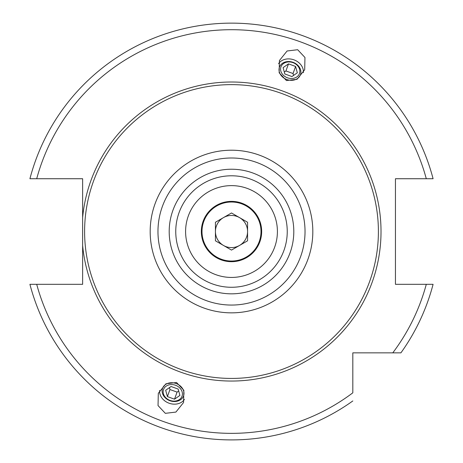 <?xml version="1.0" encoding="UTF-8"?>
<svg xmlns="http://www.w3.org/2000/svg" width="463" height="463" viewBox="0 0 463 463"><rect width="100%" height="100%" fill="white"/><g stroke="black" fill="none" stroke-linecap="round" stroke-linejoin="round"><path stroke-width="0.69" d="M82.634 245.517L82.634 284.323L36.704 284.323A201.822 201.822 0 0 0 352.823 392.815L352.823 352.852L400.917 352.852A208.379 208.379 0 0 0 433.084 284.323L395.448 284.323L395.448 178.735L433.084 178.735A208.379 208.379 0 0 0 29.916 178.735L82.634 178.735L82.634 245.517A149.52 149.52 0 0 0 231.5 381.049A149.52 149.52 0 0 0 381.02 231.529A149.52 149.52 0 0 0 231.5 82.009A149.52 149.52 0 0 0 82.634 217.541M36.704 284.323L29.916 284.323A208.379 208.379 0 0 0 352.823 400.946A208.379 208.379 0 0 1 29.916 284.323M433.084 284.323A208.379 208.379 0 0 1 400.917 352.852L377.085 352.852M297.674 49.72L287.095 50.988L279.426 60.543L279.16 72.795L286.447 80.562L297.026 79.3L304.695 69.739L304.961 57.487L297.674 49.72M165.326 413.337L158.039 405.571L158.305 393.319L165.974 383.763L176.553 382.496L183.84 390.263L183.574 402.515L175.905 412.076L165.326 413.337M231.5 84.631A146.898 146.898 0 0 1 378.398 231.529A146.898 146.898 0 0 1 231.5 378.427A146.898 146.898 0 0 1 84.602 231.529A146.898 146.898 0 0 1 231.5 84.631M231.5 287.274A55.745 55.745 0 0 0 287.245 231.529A55.745 55.745 0 0 0 231.5 175.79A55.745 55.745 0 0 0 175.755 231.529A55.745 55.745 0 0 0 231.5 287.274A55.745 55.745 0 0 1 175.755 231.529A55.745 55.745 0 0 1 231.5 175.79M231.5 185.622A45.906 45.906 0 0 0 185.594 231.529A45.906 45.906 0 0 0 231.5 277.435A45.906 45.906 0 0 0 277.406 231.529A45.906 45.906 0 0 0 231.5 185.622M243.579 187.243L245.263 187.735M245.066 187.677L243.538 187.231M243.382 187.185L241.645 186.757L243.382 187.185M240.141 186.444L238.931 186.23L240.141 186.444M250.714 189.836L249.111 189.136M249.297 189.217L250.749 189.853M252.509 190.715L250.9 189.928L252.509 190.71M253.863 191.439L254.928 192.052L253.863 191.439M212.251 273.205L213.889 273.922M215.799 274.669L217.737 275.323M217.963 275.392L219.421 275.815M219.618 275.873L221.355 276.301L219.618 275.873M222.859 276.614L224.075 276.833L222.859 276.614M219.462 275.826L217.413 275.219M231.5 201.364A30.164 30.164 0 0 0 201.336 231.529A30.164 30.164 0 0 0 231.5 261.699A30.164 30.164 0 0 0 261.664 231.529A30.164 30.164 0 0 0 231.5 201.364M231.5 202.018A29.51 29.51 0 0 1 261.01 231.529A29.51 29.51 0 0 1 231.5 261.039A29.51 29.51 0 0 1 201.99 231.529A29.51 29.51 0 0 1 231.5 202.018M231.5 247.595A16.066 16.066 0 0 1 223.467 217.616A16.066 16.066 0 0 1 247.566 231.529A16.066 16.066 0 0 1 231.5 247.595M231.5 212.98L215.434 222.252L215.434 240.806L231.5 250.084L247.566 240.806L247.566 222.252L231.5 212.98M303.34 72.685A13.444 11.014 -160 0 0 293.982 59.866A13.444 11.014 20 0 0 278.57 63.668M286.829 79.514A11.158 9.138 20 0 0 300.441 74.746A11.158 9.138 20 0 0 293.079 62.337A11.158 9.138 20 0 0 279.473 67.112A11.158 9.138 20 0 0 286.829 79.514M292.969 62.644A9.839 8.056 -160 0 1 299.457 73.582A9.839 8.056 -160 0 1 287.459 77.79A9.839 8.056 20 0 1 280.972 66.851A9.839 8.056 20 0 1 292.969 62.644M284.82 73.97L291.933 76.557L297.327 72.807L295.608 66.464L288.495 63.871L283.096 67.627L284.82 73.97M288.495 63.871L285.92 70.943L284.299 72.066M295.608 66.464L293.033 73.53L285.92 70.943M293.554 75.434L293.033 73.53M184.43 399.39A13.444 11.014 -160 0 1 169.018 403.192A13.444 11.014 20 0 1 159.66 390.373M176.171 383.543A11.158 9.138 20 0 1 183.527 395.946A11.158 9.138 20 0 1 169.921 400.721A11.158 9.138 20 0 1 162.559 388.318A11.158 9.138 20 0 1 176.171 383.543M170.031 400.414A9.839 8.056 -160 0 0 182.028 396.206A9.839 8.056 -160 0 0 175.541 385.274A9.839 8.056 20 0 0 163.543 389.481A9.839 8.056 20 0 0 170.031 400.414M171.067 386.501L178.18 389.088L179.904 395.431L174.505 399.187L167.392 396.594L165.673 390.251L171.067 386.501M178.701 390.992L177.08 392.115L169.967 389.528L169.446 387.624M174.505 399.187L177.08 392.115M167.392 396.594L169.967 389.528M29.916 178.735A208.379 208.379 0 0 1 433.084 178.735M392.786 352.852A201.822 201.822 0 0 0 426.296 284.323M426.296 178.735A201.822 201.822 0 0 0 36.704 178.735M231.5 150.215A81.32 81.32 0 0 0 150.18 231.529A81.32 81.32 0 0 0 231.5 312.849A81.32 81.32 0 0 0 312.82 231.529A81.32 81.32 0 0 0 231.5 150.215M231.5 157.999A73.53 73.53 0 0 0 157.97 231.529A73.53 73.53 0 0 0 231.5 305.059A73.53 73.53 0 0 0 305.03 231.529A73.53 73.53 0 0 0 231.5 157.999M231.5 293.831A62.302 62.302 0 0 0 293.802 231.529A62.302 62.302 0 0 0 231.5 169.226A62.302 62.302 0 0 0 169.198 231.529A62.302 62.302 0 0 0 231.5 293.831"/></g></svg>
